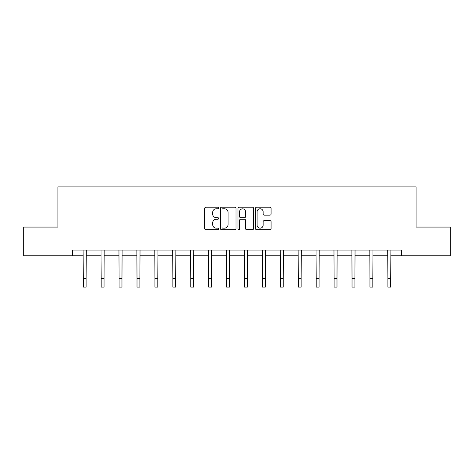<?xml version="1.0" encoding="UTF-8"?>
<svg xmlns="http://www.w3.org/2000/svg" width="474" height="474" viewBox="0 0 474 474"><rect width="100%" height="100%" fill="white"/><g stroke="black" fill="none" stroke-linecap="round" stroke-linejoin="round"><path stroke-width="0.71" d="M218.621 207.979A0.788 0.788 0 0 0 217.833 207.191L205.852 207.191A1.126 1.126 0 0 0 204.727 208.317L204.727 228.616A1.126 1.126 0 0 0 205.852 229.742L217.833 229.742A0.788 0.788 0 0 0 218.621 228.954A0.788 0.788 0 0 0 217.833 228.166L216.28 228.166A3.608 3.608 0 0 1 212.678 224.558L212.678 222.863A3.608 3.608 0 0 1 216.28 219.255L217.833 219.255A0.788 0.788 0 0 0 218.621 218.467A0.788 0.788 0 0 0 217.833 217.679L216.28 217.679A3.608 3.608 0 0 1 212.678 214.07L212.678 212.376A3.608 3.608 0 0 1 216.28 208.773L217.833 208.773A0.788 0.788 0 0 0 218.621 207.979M269.949 215.143A1.126 1.126 0 0 0 271.075 214.011L271.075 208.317A1.126 1.126 0 0 0 269.949 207.191L256.647 207.191A1.126 1.126 0 0 0 255.516 208.317L255.516 228.616A1.126 1.126 0 0 0 256.647 229.742L269.949 229.742A1.126 1.126 0 0 0 271.075 228.616L271.075 221.737A1.126 1.126 0 0 0 269.949 220.611L264.255 220.611A1.126 1.126 0 0 0 263.129 221.737L263.129 225.15A3.016 3.016 0 0 1 260.113 228.166A3.016 3.016 0 0 1 257.098 225.15L257.098 211.789A3.016 3.016 0 0 1 260.113 208.773A3.016 3.016 0 0 1 263.129 211.789L263.129 214.011A1.126 1.126 0 0 0 264.255 215.143L269.949 215.143M72.516 255.8L23.7 255.8L23.7 227.082L57.929 227.082L57.929 186.88L416.071 186.88L416.071 227.082L450.3 227.082L450.3 255.8L401.484 255.8L401.484 250.053L72.516 250.053L72.516 255.8L83.258 255.8M236.011 208.317A1.126 1.126 0 0 0 234.885 207.191L221.583 207.191A1.126 1.126 0 0 0 220.457 208.317L220.457 228.616A1.126 1.126 0 0 0 221.583 229.742L234.885 229.742A1.126 1.126 0 0 0 236.011 228.616L236.011 208.317M239.115 207.191L252.417 207.191A1.126 1.126 0 0 1 253.543 208.317L253.543 228.616A1.126 1.126 0 0 1 252.417 229.742L246.723 229.742A1.126 1.126 0 0 1 245.597 228.616L245.597 220.386A1.126 1.126 0 0 0 244.471 219.255L240.691 219.255A1.126 1.126 0 0 0 239.566 220.386L239.566 228.954A0.788 0.788 0 0 1 238.778 229.742A0.788 0.788 0 0 1 237.989 228.954L237.989 208.317A1.126 1.126 0 0 1 239.115 207.191M86.126 255.8L101.175 255.8M104.049 255.8L119.093 255.8M121.966 255.8L137.01 255.8M139.883 255.8L154.933 255.8M157.801 255.8L172.85 255.8M175.724 255.8L190.767 255.8M193.641 255.8L208.684 255.8M211.558 255.8L226.608 255.8M229.475 255.8L244.525 255.8M247.392 255.8L262.442 255.8M265.316 255.8L280.359 255.8M283.233 255.8L298.276 255.8M301.15 255.8L316.199 255.8M319.067 255.8L334.117 255.8M336.99 255.8L352.034 255.8M354.908 255.8L369.951 255.8M372.825 255.8L387.874 255.8M390.742 255.8L401.484 255.8M222.821 208.773A0.788 0.788 0 0 0 222.033 209.561L222.033 227.372A0.788 0.788 0 0 0 222.821 228.166L224.457 228.166A3.608 3.608 0 0 0 228.065 224.558L228.065 212.376A3.608 3.608 0 0 0 224.457 208.773L222.821 208.773M245.597 211.842A3.016 3.016 0 0 0 242.581 208.827A3.016 3.016 0 0 0 239.566 211.842L239.566 216.553A1.126 1.126 0 0 0 240.691 217.679L244.471 217.679A1.126 1.126 0 0 0 245.597 216.553L245.597 211.842M83.11 250.053L83.258 278.505L86.126 278.505L86.274 250.053M83.258 278.505L83.258 287.12L86.126 287.12L86.126 278.505M101.027 250.053L101.175 278.505L104.049 278.505L104.191 250.053M101.175 278.505L101.175 287.12L104.049 287.12L104.049 278.505M118.95 250.053L119.093 278.505L121.966 278.505L122.108 250.053M119.093 278.505L119.093 287.12L121.966 287.12L121.966 278.505M136.868 250.053L137.01 278.505L139.883 278.505L140.031 250.053M137.01 278.505L137.01 287.12L139.883 287.12L139.883 278.505M154.785 250.053L154.933 278.505L157.801 278.505L157.949 250.053M154.933 278.505L154.933 287.12L157.801 287.12L157.801 278.505M172.702 250.053L172.85 278.505L175.724 278.505L175.866 250.053M172.85 278.505L172.85 287.12L175.724 287.12L175.724 278.505M190.625 250.053L190.767 278.505L193.641 278.505L193.783 250.053M190.767 278.505L190.767 287.12L193.641 287.12L193.641 278.505M208.542 250.053L208.684 278.505L211.558 278.505L211.706 250.053M208.684 278.505L208.684 287.12L211.558 287.12L211.558 278.505M226.459 250.053L226.608 278.505L229.475 278.505L229.623 250.053M226.608 278.505L226.608 287.12L229.475 287.12L229.475 278.505M244.377 250.053L244.525 278.505L247.392 278.505L247.541 250.053M244.525 278.505L244.525 287.12L247.392 287.12L247.392 278.505M262.294 250.053L262.442 278.505L265.316 278.505L265.458 250.053M262.442 278.505L262.442 287.12L265.316 287.12L265.316 278.505M280.217 250.053L280.359 278.505L283.233 278.505L283.375 250.053M280.359 278.505L280.359 287.12L283.233 287.12L283.233 278.505M298.134 250.053L298.276 278.505L301.15 278.505L301.298 250.053M298.276 278.505L298.276 287.12L301.15 287.12L301.15 278.505M316.051 250.053L316.199 278.505L319.067 278.505L319.215 250.053M316.199 278.505L316.199 287.12L319.067 287.12L319.067 278.505M333.969 250.053L334.117 278.505L336.99 278.505L337.132 250.053M334.117 278.505L334.117 287.12L336.99 287.12L336.99 278.505M351.892 250.053L352.034 278.505L354.908 278.505L355.05 250.053M352.034 278.505L352.034 287.12L354.908 287.12L354.908 278.505M369.809 250.053L369.951 278.505L372.825 278.505L372.973 250.053M369.951 278.505L369.951 287.12L372.825 287.12L372.825 278.505M387.726 250.053L387.874 278.505L390.742 278.505L390.89 250.053M387.874 278.505L387.874 287.12L390.742 287.12L390.742 278.505"/></g></svg>
